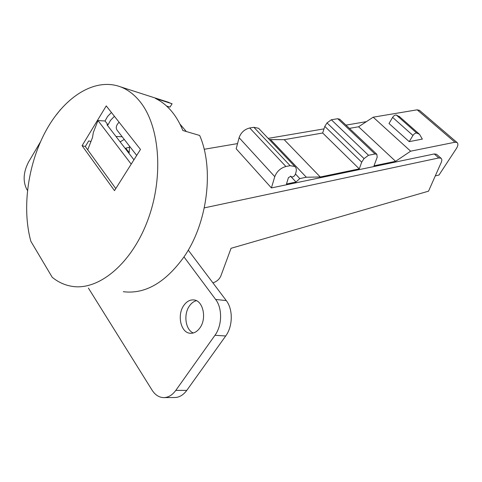 <?xml version="1.0" encoding="UTF-8"?>
<svg xmlns="http://www.w3.org/2000/svg" width="482" height="482" viewBox="0 0 482 482"><rect width="100%" height="100%" fill="white"/><g stroke="black" fill="none" stroke-linecap="round" stroke-linejoin="round"><path stroke-width="0.72" d="M441.036 158.253L438.783 157.951L434.282 153.957L436.547 154.276L441.018 158.235C442 159.048 442.078 160.428 441.259 162.386L428.534 191.167L231.047 248.302L220.822 276.059C219.334 279.325 216.701 281.596 212.923 282.88M204.157 149.281L237.548 143.594M268.161 138.382L324.018 128.869M345.974 125.127L366.392 121.651M434.282 153.957L271.408 187.926L236.186 148.781L239.102 137.677C240.946 132.538 244.488 129.309 249.73 127.977L253.906 127.308L258.587 128.29L259.298 129.037M438.783 157.951L204.308 207.875M435.294 175.882L438.988 175.038L456.442 148.462C458.129 145.691 458.34 143.714 457.075 142.533L454.954 142.232L410.64 151.185L395.595 161.319L373.996 165.814L377.195 157.21L376.822 154.282L374.996 153.993L368.507 155.276L364.055 158.596L361.699 162.175L359.277 168.875L320.265 176.99L306.335 177.231L299.792 178.575L296.008 182.033L286.459 184.022L288.429 177.647L290.779 176.267L291.375 176.78C292.911 177.274 294.213 176.508 295.285 174.484L295.936 172.405C296.707 169.778 296.34 167.808 294.833 166.495L290.14 165.675L285.886 166.501C280.536 168.031 276.831 171.417 274.77 176.653L271.408 187.926M349.402 128.369L358.59 126.778L373.189 117.186L417.165 109.818L419.551 110.402M269.305 139.587L284.199 139.678L322.675 133.002L324.82 126.398L327.019 122.916L331.321 119.765L337.731 118.717L339.81 119.301M290.507 176.141L296.008 182.033M295.448 173.96L299.792 178.575M270.384 139.406L306.335 177.231M284.199 139.678L320.265 176.99M322.675 133.002L359.277 168.875M324.82 126.398L361.699 162.175M358.59 126.778L395.595 161.319M373.189 117.186L410.64 151.185M409.206 141.642L422.346 139.099L419.491 134.279L416.731 133.038C415.4 132.942 414.14 133.749 412.954 135.454L409.206 141.642L389.01 123.488L392.613 117.373C393.758 115.692 394.999 114.915 396.331 115.035L400.06 117.156M131.206 164.133L97.973 120.548L93.297 132.622L92.496 137.539L87.724 149.842M120.078 141.798L120.608 141.575L119.885 141.545M122.211 136.774L115.981 136.466M124.278 139.437L120.608 141.575M97.973 120.548L105.022 120.988L107.992 124.844L106.986 124.784L133.936 159.807M82.079 145.691L114.487 190.631L140.485 149.426L106.251 105.901L82.079 145.691L85.302 146.492L115.782 188.576M90.959 141.497L88.694 140.919L85.302 146.492M164.766 101.081L172.092 103.775L169.977 107.118L166.591 106.052M30.842 241.277L52.213 277.271C58.147 282.151 64.763 285.181 72.059 286.344C98.768 290.863 131.941 263.497 147.992 219.587C164.175 175.773 159.542 124.47 139.25 100.702C133.725 94.135 127.495 89.525 120.572 86.868C95.261 77.403 65.329 96.28 46.76 129.29C28.185 162.392 21.539 207.308 30.842 241.277M172.092 103.775L155.397 98.412C161.133 101.16 166.35 105.239 171.056 110.661C175.755 116.114 179.684 122.729 182.847 130.501L199.675 135.466C214.249 168.76 207.615 222.973 183.985 256.906C165.302 282.759 145.076 294.357 123.302 291.706M188.245 250.128L226.269 300.587C233.119 309.215 232.914 326.326 225.703 335.984L186.787 390.384C183.214 395.192 179.093 397.572 174.406 397.517L164.338 397.602M88.393 288.055L152.083 390.155C155.096 394.854 158.861 397.337 163.38 397.614C168.073 397.662 172.213 395.258 175.803 390.39L214.96 335.291C222.214 325.507 222.473 308.173 215.629 299.449L183.985 256.906M27.45 190.366L26.637 189.065C22.787 181.093 23.407 172.122 28.492 162.145L40.44 141.919M60.479 109.559L56.599 114.553M199.873 327.947C197.048 331.785 193.782 333.556 190.083 333.261C180.684 332.713 176.84 314.77 183.877 305.347C186.787 301.316 190.185 299.515 194.071 299.955C203.163 300.714 206.995 318.554 199.873 327.947M196.421 300.684C193.752 301.37 191.438 303.112 189.48 305.889C183.293 314.258 185.425 329.947 193.324 332.978M129.483 147.221L125.73 148.191L129.182 152.674L129.544 146.215M125.73 148.191L125.681 149.077M105.022 120.988L107.582 116.451L111.42 112.475M114.433 116.301L110.571 120.295L107.992 124.844M136.695 155.433L117.494 130.706C115.451 128.23 115.981 125.404 119.09 122.223M239.102 137.677L274.77 176.653M285.886 166.501L249.73 127.977M253.906 127.308L290.14 165.675M327.019 122.916L364.055 158.596M368.507 155.276L331.321 119.765M337.731 118.717L374.996 153.993M417.165 109.818L454.954 142.232M392.613 117.373L412.954 135.454M396.331 115.035L416.731 133.038M226.269 300.587L215.629 299.449M214.96 335.291L225.703 335.984M186.787 390.384L175.803 390.39M294.833 166.495L258.587 128.29M339.563 119.066L376.822 154.282M419.304 110.191L457.075 142.533M419.491 134.279L399.12 116.325M120.572 86.868L168.917 102.419M190.083 333.261L190.848 333.309M179.937 124.079L186.329 131.532"/></g></svg>
